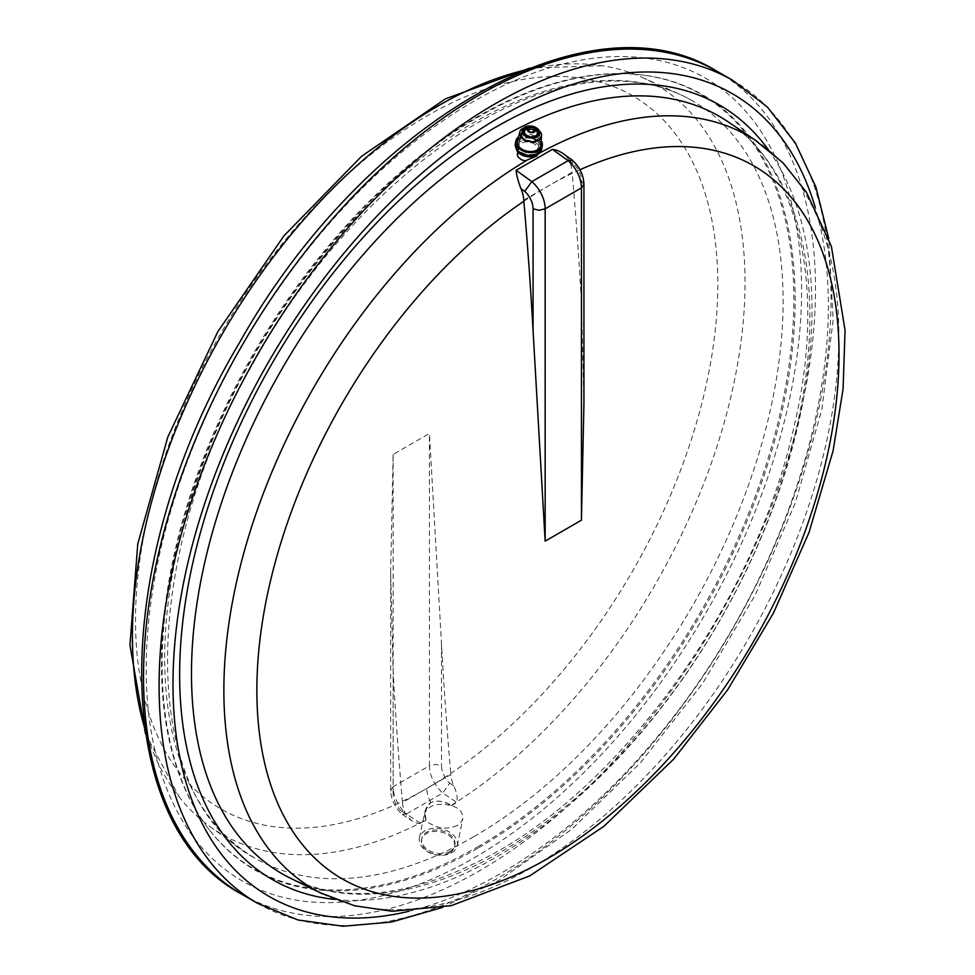<?xml version="1.0" encoding="UTF-8"?>
<svg xmlns="http://www.w3.org/2000/svg" width="975" height="975" viewBox="0 0 975 975"><rect width="100%" height="100%" fill="white"/><g stroke="black" fill="none" stroke-linecap="round" stroke-linejoin="round"><path stroke-width="0.73" stroke-dasharray="4.88 3.66" d="M537.201 132.052A9.774 6.533 9.5 0 0 524.916 130.065A9.774 6.533 9.5 0 0 520.65 134.428A9.774 6.533 9.5 0 0 529.218 142.484A9.774 6.533 9.5 0 0 539.931 137.658A9.774 6.533 9.5 0 0 537.322 132.137A9.774 6.533 9.5 0 0 537.201 132.052M517.372 154.062L534.02 151.076L536.823 154.586L536.859 155.988M536.652 131.601A8.799 5.887 9.5 0 0 525.598 129.821A8.799 5.887 9.5 0 0 523.453 138.121A8.799 5.887 9.5 0 0 536.079 140.229A8.799 5.887 9.5 0 0 536.762 131.686A8.799 5.887 9.5 0 0 536.652 131.601M579.954 169.76A411.645 237.668 120 0 0 547.926 186.213A411.645 237.668 120 0 0 542.746 189.26A411.645 237.668 120 0 0 523.843 201.277M322.762 894.026A434.838 251.062 120 0 0 531.351 867.787A434.838 251.062 120 0 0 813.016 492.497A434.838 251.062 120 0 0 757.258 141.46M538.858 153.465A434.838 251.062 120 0 0 536.823 154.586M290.928 878.463A437.288 252.464 120 0 0 500.687 852.077A437.288 252.464 120 0 0 783.937 474.679A437.288 252.464 120 0 0 727.862 121.668M335.034 899.45A447.172 258.18 120 0 0 495.824 857.354A447.172 258.18 120 0 0 770.433 514.69A447.172 258.18 120 0 0 768.081 149.382M408.744 911.308A463.43 267.564 120 0 0 500.687 873.429A463.43 267.564 120 0 0 815.21 207.285M473.911 857.963A463.43 267.564 120 0 0 801.194 271.745A463.43 267.564 120 0 0 441.248 121.936A463.43 267.564 120 0 0 146.628 687.424A463.43 267.564 120 0 0 473.911 857.963M477.665 846.861A447.172 258.18 120 0 0 781.877 405.649A447.172 258.18 120 0 0 643.537 75.148A447.172 258.18 120 0 0 254.073 352.67A447.172 258.18 120 0 0 208.467 828.701A447.172 258.18 120 0 0 477.665 846.861M478.628 847.787A447.622 258.436 120 0 0 783.157 406.136A447.622 258.436 120 0 0 644.67 75.294A447.622 258.436 120 0 0 254.828 353.096A447.622 258.436 120 0 0 209.174 829.615A447.622 258.436 120 0 0 478.628 847.787M473.911 836.623A437.288 252.464 120 0 0 759.574 451.291A437.288 252.464 120 0 0 692.543 100.876A437.288 252.464 120 0 0 679.441 94.173A437.288 252.464 120 0 0 255.267 353.352A437.288 252.464 120 0 0 242.897 850.285A437.288 252.464 120 0 0 255.267 858.28A437.288 252.464 120 0 0 473.911 836.623M457.336 825.484L451.096 827.738L443.759 828.202L435.776 826.629L428.963 823.071L425.977 820.012L424.942 811.188L430.84 802.449C437.007 800.036 443.869 800.999 451.449 805.301L457.47 808.153L460.968 811.419L462.796 815.234L462.832 818.634L461.589 821.608L457.336 825.484M451.449 805.301A433.18 250.1 120 0 0 727.204 411.584A433.18 250.1 120 0 0 642.318 77.464A433.18 250.1 120 0 0 601.867 65.727A433.18 250.1 120 0 0 524.404 70.224M144.641 727.996A433.18 250.1 120 0 0 179.473 797.331A433.18 250.1 120 0 0 209.881 826.495A433.18 250.1 120 0 0 425.977 820.012M430.84 802.449A24.424 14.101 60 0 1 426.672 788.507A411.755 237.729 120 0 0 717.819 284.212A411.755 237.729 120 0 0 426.672 116.11A411.755 237.729 120 0 0 135.513 620.405A411.755 237.729 120 0 0 426.672 788.507L450.852 774.54A24.424 14.101 -120 0 0 453.753 785.838C456.714 792.297 457.75 797.842 456.861 802.486L442.747 793.004A24.424 14.101 60 0 1 429.427 765.789L435.411 764.339L441.517 765.802A15.88 9.165 -120 0 0 449.78 783.169L442.747 793.004L406.465 813.942L420.578 823.436L425.965 820.328L424.405 813.747C428.403 805.204 437.422 802.486 451.474 805.594C443.893 801.121 437.007 800.073 430.84 802.449L427.623 805.289L425.088 810.578L424.637 815.429L425.965 820.328M451.705 852.784A19.305 13.223 11.6 0 0 457.263 845.691A19.305 13.223 11.6 0 0 441.017 828.848A19.305 13.223 11.6 0 0 419.433 837.903A19.305 13.223 11.6 0 0 429.731 852.808A19.305 13.223 11.6 0 0 451.705 852.784M450.011 851.394A16.855 11.542 11.6 0 0 454.862 845.203A16.855 11.542 11.6 0 0 440.676 830.493A16.855 11.542 11.6 0 0 421.846 838.402A16.855 11.542 11.6 0 0 430.828 851.407A16.855 11.542 11.6 0 0 450.011 851.394M449.719 852.784A16.855 11.542 11.6 0 0 454.569 846.592A16.855 11.542 11.6 0 0 440.395 831.894A16.855 11.542 11.6 0 0 421.553 839.792A16.855 11.542 11.6 0 0 430.536 852.796A16.855 11.542 11.6 0 0 449.719 852.784M420.578 823.436L417.434 823.375L411.413 820.56L405.381 813.772A24.424 14.101 60 0 1 402.48 802.462L426.672 788.507M402.48 802.462A3908.531 2256.601 60 0 1 393.144 671.86L390.646 571.618L393.144 454.423L429.427 433.485L441.517 643.927A3908.531 2256.601 -120 0 0 450.852 774.54M451.474 805.594L456.861 802.486M393.144 454.423L393.144 786.727L390.646 790.201L393.144 793.723L393.144 671.86M405.381 813.772L401.42 811.102L402.346 814.466L406.465 813.942A24.424 14.101 -120 0 1 393.144 786.727L429.427 765.789L429.427 433.485M523.746 200.168L572.118 172.246A24.424 14.101 -120 0 0 569.327 160.729L566.889 156.914L563.355 153.733M583.94 403.004L581.441 302.762A3908.531 2256.601 -120 0 0 572.118 172.246M583.94 184.409L581.441 180.899A15.88 9.165 -120 0 0 573.056 163.422L572.386 160.253M536.884 131.418A9.116 6.094 9.5 0 0 523.417 130.626A9.116 6.094 9.5 0 0 523.794 138.706A9.116 6.094 9.5 0 0 535.567 140.668A9.116 6.094 9.5 0 0 538.553 133.161A9.116 6.094 9.5 0 0 536.884 131.418M537.249 132.015A9.848 6.581 9.5 0 0 522.71 131.162A9.848 6.581 9.5 0 0 520.589 134.416A9.848 6.581 9.5 0 0 529.206 142.533A9.848 6.581 9.5 0 0 540.004 137.67A9.848 6.581 9.5 0 0 539.053 133.904A9.848 6.581 9.5 0 0 537.249 132.015M535.153 144.556A9.848 6.581 9.5 0 0 525.001 142.009A9.848 6.581 9.5 0 0 518.481 146.945A9.848 6.581 9.5 0 0 527.109 155.074A9.848 6.581 9.5 0 0 537.908 150.199A9.848 6.581 9.5 0 0 535.153 144.556M539.65 152.307A12.212 8.166 9.5 0 0 540.235 150.589A12.212 8.166 9.5 0 0 536.835 143.593A12.212 8.166 9.5 0 0 524.233 140.437A12.212 8.166 9.5 0 0 516.141 146.555A12.212 8.166 9.5 0 0 516.141 148.371M537.225 141.265A12.212 8.166 9.5 0 0 524.623 138.109A12.212 8.166 9.5 0 0 516.531 144.227A12.212 8.166 9.5 0 0 527.231 154.306A12.212 8.166 9.5 0 0 540.625 148.261A12.212 8.166 9.5 0 0 537.225 141.265M541.832 148.468A13.431 8.982 9.5 0 0 538.078 140.766A13.431 8.982 9.5 0 0 524.221 137.292A13.431 8.982 9.5 0 0 515.336 144.032M541.125 140.741A13.431 8.982 9.5 0 0 538.553 137.987A13.431 8.982 9.5 0 0 518.517 136.951M540.784 144.982A11.834 7.922 9.5 0 0 537.42 138.645A11.834 7.922 9.5 0 0 525.525 135.537A11.834 7.922 9.5 0 0 517.469 141.083M540.82 132.478A11.042 7.386 9.5 0 0 538.407 129.712A11.042 7.386 9.5 0 0 521.491 129.236M535.019 128.542A7.605 5.094 9.5 0 0 528.267 127.408M523.392 131.198L523.404 131.137A7.605 5.094 9.5 0 0 523.392 131.198A7.605 5.094 9.5 0 0 530.047 137.475A7.605 5.094 9.5 0 0 538.395 133.709A7.605 5.094 9.5 0 0 538.407 133.673L538.407 133.648M537.31 132.576A6.508 4.351 9.5 0 0 535.494 129.797A6.508 4.351 9.5 0 0 524.782 130.479M257.498 903.289A475.154 274.328 120 0 0 495.068 879.755A475.154 274.328 120 0 0 805.472 461.053A475.154 274.328 120 0 0 732.639 80.303M241.946 894.319A475.154 274.328 120 0 0 479.517 870.785A475.154 274.328 120 0 0 789.933 452.071A475.154 274.328 120 0 0 717.088 71.333M401.42 811.102A15.88 9.165 60 0 1 393.144 793.723M441.517 643.927L441.517 765.802M449.78 783.169L453.753 785.838M573.056 163.422L569.327 160.729M581.441 302.762L581.441 180.899M534.763 128.334A7.605 5.094 9.5 0 0 528.572 127.298M537.018 155.025L539.931 137.658M517.749 151.795L520.65 134.428M525.598 129.821L524.916 130.065M282.043 873.746C340.775 906.128 412.425 898.792 497.018 851.723C629.667 777.599 757.148 595.274 794.113 426.282C828.214 282.75 796.794 158.876 719.318 116.342M442.382 907.469L499.346 880.181L571.703 829.298L640.477 762.73L702.524 683.585L754.967 595.554L795.381 502.722L821.864 409.427L833.174 319.922L828.701 238.327M208.467 828.701L209.174 829.615M643.537 75.148L644.67 75.294M692.543 100.876C675.322 90.943 656.199 84.727 635.2 82.229C615.871 79.95 595.372 80.937 573.714 85.178C463.832 105.056 332.073 219.095 252.05 365.308C136.695 565.22 141.07 800.061 255.267 858.28M209.881 826.495L242.897 850.285M642.318 77.464L679.441 94.173M601.867 65.727L529.791 68.079M145.482 733.736L179.473 797.331M457.263 845.691L462.832 818.634M419.433 837.903L424.405 813.747M454.569 846.592L454.862 845.203M421.553 839.792L421.846 838.402M390.646 571.618L390.646 790.225C391.048 799.598 394.887 807.641 402.151 814.32M402.346 814.466L411.413 820.56M523.417 130.626L522.71 131.162M538.553 133.161L539.053 133.904M537.908 150.199L540.004 137.67M518.481 146.945L520.589 134.416M540.235 150.589L540.625 148.261M516.141 146.555L516.531 144.227"/><path stroke-width="1.46" d="M537.018 155.025L536.859 155.988L525.269 160.838L521.674 159.839L518.066 157.036L517.311 154.696L517.749 151.795M523.843 201.277A411.645 237.668 120 0 0 257.303 708.667A411.645 237.668 120 0 0 555.969 853.661A411.645 237.668 120 0 0 839.012 354.266A411.645 237.668 120 0 0 579.954 169.76M525.866 160.912A434.838 251.062 120 0 0 244.688 549.815A434.838 251.062 120 0 0 319.946 892.612A434.838 251.062 120 0 0 322.762 894.026L290.928 878.463A437.288 252.464 120 0 1 282.043 873.746A437.288 252.464 120 0 1 282.043 368.806A437.288 252.464 120 0 1 719.318 116.342A437.288 252.464 120 0 1 727.862 121.668L757.258 141.46A434.838 251.062 120 0 0 754.626 139.73A434.838 251.062 120 0 0 538.858 153.465M768.081 149.382A447.172 258.18 120 0 0 272.244 363.151A447.172 258.18 120 0 0 335.034 899.45M815.21 207.285A463.43 267.564 120 0 0 436.471 161.058A463.43 267.564 120 0 0 173.306 667.57A463.43 267.564 120 0 0 408.744 911.308M524.404 70.224A433.18 250.1 120 0 0 222.129 334.218A433.18 250.1 120 0 0 144.641 727.996M516.153 170.296L552.423 149.346L568.12 160.68A24.424 14.101 60 0 1 581.441 187.895L583.94 184.421C583.55 175 579.686 166.944 572.386 160.253L568.12 160.68L531.838 181.618L516.153 170.296C516.531 175.293 518.139 181.411 520.967 188.663L524.696 191.356L531.838 181.618A24.424 14.101 -120 0 1 545.159 208.833L581.441 187.895L581.441 520.199L545.159 541.137L545.159 208.833L539.175 210.271L533.069 208.821L533.069 330.683L545.159 541.137M520.967 188.663A24.424 14.101 60 0 1 523.746 200.168A3908.531 2256.601 60 0 1 533.069 330.683M572.264 160.156L561.734 152.648L557.054 150.333L552.423 149.346M581.441 520.199L583.94 403.004L583.94 184.409M516.141 148.371A12.212 8.166 9.5 0 0 526.841 156.634A12.212 8.166 9.5 0 0 539.65 152.307M518.517 136.951A13.431 8.982 9.5 0 0 515.799 141.253L515.336 144.032A13.431 8.982 9.5 0 0 527.097 155.11A13.431 8.982 9.5 0 0 541.832 148.468L542.295 145.689A13.431 8.982 9.5 0 0 541.125 140.741M515.799 141.253A13.431 8.982 9.5 0 0 527.56 152.332A13.431 8.982 9.5 0 0 542.295 145.689M527.828 126.141L521.491 129.248A11.042 7.386 9.5 0 0 519.797 131.991L517.469 141.083A11.834 7.922 9.5 0 0 527.743 151.283A11.834 7.922 9.5 0 0 540.784 144.982L541.539 135.635A11.042 7.386 9.5 0 0 540.82 132.478L535.848 127.481A8.86 5.923 9.5 0 0 535.775 127.445A8.86 5.923 9.5 0 0 527.914 126.128A8.86 5.923 9.5 0 0 527.828 126.141A8.86 5.923 9.5 0 0 523.563 134.562A8.86 5.923 9.5 0 0 537.14 136.829A8.86 5.923 9.5 0 0 537.237 128.395A8.86 5.923 9.5 0 0 535.848 127.481M519.797 131.991A11.042 7.386 9.5 0 0 525.525 140.351A11.042 7.386 9.5 0 0 538.285 140.229A11.042 7.386 9.5 0 0 541.539 135.635M538.407 133.673A7.605 5.094 9.5 0 0 536.274 129.346A7.605 5.094 9.5 0 0 535.019 128.542M528.267 127.408A7.605 5.094 9.5 0 0 523.392 131.162A7.605 5.094 9.5 0 0 523.404 131.137A7.605 5.094 9.5 0 0 530.059 137.414A7.605 5.094 9.5 0 0 538.407 133.648A7.605 5.094 9.5 0 0 538.407 133.624A7.605 5.094 9.5 0 0 536.287 129.285A7.605 5.094 9.5 0 0 534.763 128.334M524.782 130.479A6.508 4.351 9.5 0 0 527.451 135.854A6.508 4.351 9.5 0 0 535.421 136A6.508 4.351 9.5 0 0 537.31 132.576C538.639 129.407 529.547 123.423 524.782 130.479M534.227 132.088A4.156 2.779 9.5 0 0 534.276 128.127A4.156 2.779 9.5 0 0 528.438 127.567A4.156 2.779 9.5 0 0 528.389 131.528A4.156 2.779 9.5 0 0 534.227 132.088M533.886 128.347A3.62 2.413 9.5 0 0 527.877 128.858A3.62 2.413 9.5 0 0 532.24 132.271A3.62 2.413 9.5 0 0 533.886 128.347M532.801 129.736A2.279 1.523 9.5 0 0 529.011 130.053A2.279 1.523 9.5 0 0 531.765 132.21A2.279 1.523 9.5 0 0 532.801 129.736M828.701 238.327L815.917 187.139L795.344 142.996L767.374 107.043L732.639 80.303A475.154 274.328 120 0 0 589.875 64.874A475.154 274.328 120 0 0 400.262 174.342A475.154 274.328 120 0 0 257.498 903.289L298.021 919.998L343.139 926.25L391.645 921.997L442.382 907.469M732.639 80.303L717.088 71.333A475.154 274.328 120 0 0 564.452 58.427A475.154 274.328 120 0 0 394.595 156.5A475.154 274.328 120 0 0 155.257 568.449A475.154 274.328 120 0 0 241.946 894.319L257.498 903.289M524.696 191.356A15.88 9.165 60 0 1 533.069 208.821M528.572 127.298A7.605 5.094 9.5 0 0 523.404 131.113C522.271 132.198 523.819 134.026 528.023 136.622C534.288 137.731 537.749 136.732 538.407 133.624M319.946 892.612L354.583 905.775L392.194 911.272L451.267 905.641L529.693 875.928L603.891 826.337L673.822 758.989L727.691 689.752L773.419 613.129L809.055 532.338L833.101 450.779L843.07 389.001L845.057 330.257L831.395 246.419L806.544 192.416L783.108 162.923L754.626 139.73M717.088 71.333C588.62 -9.092 362.322 123.374 239.094 343.383C109.7 560.211 107.811 823.144 241.946 894.319M529.791 68.079L445.319 98.902L361.603 156.268L283.981 235.804L217.791 331.719L167.822 436.995L137.755 543.977L129.943 645.17L145.482 733.736M535.775 127.445L527.914 126.128"/></g></svg>
